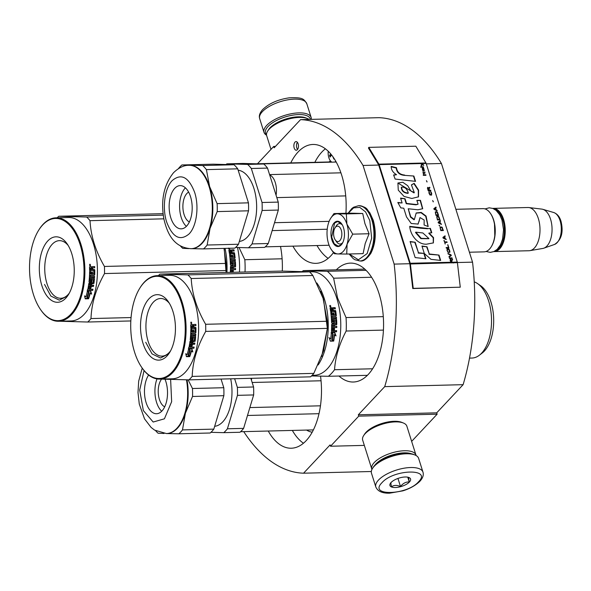 <?xml version="1.0" encoding="UTF-8"?>
<svg xmlns="http://www.w3.org/2000/svg" width="591" height="591" viewBox="0 0 591 591"><rect width="100%" height="100%" fill="white"/><g stroke="black" fill="none" stroke-linecap="round" stroke-linejoin="round"><path stroke-width="0.89" d="M411.646 441.374L437.141 414.188L436.712 412.836L463.115 384.675A176.842 94.235 -91.4 0 0 472.541 262.153L441.433 163.5A176.842 94.235 -91.4 0 0 378.934 117.683L300.546 119.641L274.143 147.794L273.714 146.45L257.491 163.751M364.329 445.392L330.532 446.235L330.103 444.883L303.56 473.199L371.325 471.507M243.736 431.637A176.842 94.235 -91.4 0 0 303.56 473.199M275.443 146.405L273.714 146.45M368.784 147.373L378.934 164.143A1.854 0.99 88.6 0 1 379.141 164.616L410.25 263.261A1.854 0.99 88.6 0 1 410.368 263.83L413.235 288.364L460.271 287.196L457.404 262.655A1.854 0.99 -91.4 0 0 457.286 262.094L426.177 163.441A1.854 0.99 -91.4 0 0 425.971 162.976L415.82 146.206L368.784 147.373L368.459 148.06L378.617 164.83A0.923 0.495 88.6 0 1 378.72 165.066L363.044 165.458A176.842 94.235 -91.4 0 0 300.546 119.641M441.433 163.5L426.318 163.877M378.72 165.066L409.822 263.712L394.145 264.103L363.044 165.458M472.541 262.153L457.382 262.53M463.115 384.675L384.726 386.632A176.842 94.235 -91.4 0 0 394.145 264.103M384.726 386.632L358.323 414.793L436.712 412.836M437.141 414.188L358.744 416.138L358.323 414.793M330.532 446.235L358.744 416.138M297.362 149.693A4.322 2.305 -91.4 0 0 298.381 144.802A4.322 2.305 -91.4 0 0 296.069 141.596A4.322 2.305 -91.4 0 0 294.983 142.143A4.322 2.305 -91.4 0 0 293.963 147.033A4.322 2.305 -91.4 0 0 296.283 150.247A4.322 2.305 -91.4 0 0 297.362 149.693M320.536 376.164A59.462 31.685 88.6 0 1 291.267 448.222A59.462 31.685 88.6 0 1 268.248 431.031M280.511 246.462A59.462 31.685 88.6 0 1 282.299 271.084M290.765 162.924A59.462 31.685 88.6 0 1 312.971 144.463A59.462 31.685 88.6 0 1 341.613 174.936A59.462 31.685 88.6 0 1 345.92 213.27M333.494 252.616A59.462 31.685 88.6 0 1 315.934 263.35A59.462 31.685 88.6 0 1 292.914 246.151M336.316 269.814A59.462 31.685 88.6 0 1 350.389 263.121A59.462 31.685 88.6 0 1 379.03 293.601A59.462 31.685 88.6 0 1 353.352 382.015A59.462 31.685 88.6 0 1 338.961 376.024M297.391 142.328A4.322 2.305 -91.4 0 0 297.569 149.449M266.497 134.667A23.477 9.449 -17.5 0 1 268.055 126.496A23.477 9.449 -17.5 0 1 292.604 115.171A23.477 9.449 -17.5 0 1 310.423 119.389M266.563 135.206A24.711 9.944 -17.5 0 1 264.007 132.354A24.711 9.944 -17.5 0 1 266.674 125.44A24.711 9.944 -17.5 0 1 291.932 113.62A24.711 9.944 -17.5 0 1 311.147 117.491A24.711 9.944 -17.5 0 1 311.294 119.367M422.964 472.135L418.627 458.38A24.711 9.944 162.5 0 0 414.912 454.967L413.582 454.427A23.477 9.449 162.5 0 0 374.857 465.228A23.477 9.449 162.5 0 0 373.357 467.112L372.574 468.316A24.711 9.944 162.5 0 0 371.488 473.243L375.824 486.991C377.738 491.328 382.325 493.389 389.58 493.182L402.744 490.87C406.246 489.843 414.025 487.028 419.942 481.222C422.868 477.956 423.873 474.928 422.964 472.135A24.711 9.944 162.5 0 0 403.756 468.257A24.711 9.944 162.5 0 0 378.491 480.084A24.711 9.944 162.5 0 0 375.824 486.991M414.912 454.967A24.711 9.944 162.5 0 0 374.155 466.329A24.711 9.944 162.5 0 0 372.574 468.316M418.539 481.805C432.413 468.19 393.562 469.158 381.956 482.714C368.082 496.329 406.926 495.369 418.539 481.805M409.393 482.034A10.808 4.351 162.5 0 0 408.935 477.513A10.808 4.351 162.5 0 0 391.102 482.485A10.808 4.351 162.5 0 0 390.407 483.357A10.808 4.351 162.5 0 0 396.081 487.486A10.808 4.351 162.5 0 0 409.393 482.034M391.161 482.389C390.732 482.19 390.836 483.652 391.456 486.792C393.946 485.048 396.967 484.967 400.506 486.563C402.899 483.357 405.825 481.813 409.267 481.938C408.647 478.799 408.544 477.336 408.972 477.535L408.891 477.498M409.267 481.938L407.768 477.181M400.506 486.563L397.95 478.444M309.063 119.426A23.167 9.323 162.5 0 0 307.379 118.532L305.717 117.86A21.623 8.702 162.5 0 0 270.05 127.804A21.623 8.702 162.5 0 0 268.669 129.54L267.693 131.047A23.167 9.323 162.5 0 0 266.674 135.664L270.988 149.353M307.379 118.532A23.167 9.323 162.5 0 0 269.171 129.185A23.167 9.323 162.5 0 0 267.693 131.047M416.079 455.521A23.167 9.323 162.5 0 0 415.961 455.07L406.867 426.207A23.167 9.323 162.5 0 0 403.38 423.008L401.717 422.336A21.623 8.702 162.5 0 0 366.051 432.287A21.623 8.702 162.5 0 0 364.669 434.016L363.694 435.523A23.167 9.323 162.5 0 0 362.675 440.14L371.776 469.003A23.167 9.323 162.5 0 0 371.938 469.439M403.38 423.008A23.167 9.323 162.5 0 0 365.172 433.661A23.167 9.323 162.5 0 0 363.694 435.523M415.961 455.07A23.167 9.323 162.5 0 0 397.95 451.435A23.167 9.323 162.5 0 0 374.273 462.524A23.167 9.323 162.5 0 0 371.776 469.003M411.284 453.748A21.623 8.702 162.5 0 0 376.002 463.839A21.623 8.702 162.5 0 0 374.849 465.235M335.282 239.939A7.72 4.115 88.6 0 0 340.497 239.754A7.72 4.115 88.6 0 0 341.251 230.113A7.72 4.115 -91.4 0 0 334.979 227.941A7.72 4.115 -91.4 0 0 334.196 237.641A7.72 4.115 88.6 0 0 335.282 239.939L336.589 241.822M490.367 213.27L490.693 213.743A21.003 11.192 -91.4 0 1 493.648 220A21.003 11.192 88.6 0 1 491.505 246.366L491.202 246.853A21.623 11.524 88.6 0 0 493.411 219.712A21.623 11.524 -91.4 0 0 490.367 213.27A21.623 11.524 -91.4 0 0 482.995 208.63L455.875 209.303M491.202 246.853A21.623 11.524 88.6 0 1 484.073 251.862L469.409 252.224M495.517 250.68A21.003 11.192 88.6 0 0 502.793 219.771A21.003 11.192 -91.4 0 0 494.482 209.236M493.817 251.603A21.623 11.524 88.6 0 0 494.261 251.603A21.623 11.524 88.6 0 0 503.598 219.453A21.623 11.524 -91.4 0 0 493.182 208.372A21.623 11.524 -91.4 0 0 492.739 208.401M553.73 212.524C557.18 213.779 559.603 216.668 560.977 221.167C563.659 232.182 561.509 239.946 554.528 244.452A16.201 8.636 88.6 0 0 560.069 220.628A16.201 8.636 88.6 0 0 553.73 212.524L542.833 209.317A19.725 10.512 -91.4 0 1 550.553 219.187A19.725 10.512 88.6 0 1 543.801 248.19A19.725 10.512 88.6 0 1 542.841 248.442L529.905 250.65A21.623 11.524 88.6 0 0 538.357 218.589A21.623 11.524 -91.4 0 0 528.834 207.552A21.623 11.524 -91.4 0 0 527.94 207.507L493.182 208.372M529.905 250.65A21.623 11.524 88.6 0 1 529.019 250.739L494.261 251.603M542.833 209.317A19.725 10.512 -91.4 0 0 541.866 209.118L528.834 207.552M343.245 251.404A20.079 10.697 -91.4 0 0 347.094 244.172L346.732 254.049L338.052 253.953A20.079 10.697 -91.4 0 0 343.245 251.404M342.817 242.495A10.195 5.43 88.6 0 1 342.617 242.724A10.195 5.43 88.6 0 1 340.069 244.017A10.195 5.43 88.6 0 1 335.932 240.714M335.592 227.136A10.195 5.43 88.6 0 1 337.003 224.927A10.195 5.43 88.6 0 1 339.559 223.634A10.195 5.43 88.6 0 1 342.381 225.008M348.269 213.211L353.632 207.855L359.779 207.382L365.541 211.888L369.796 220.502L371.673 238.107L367.181 253.554L358.382 259.796L349.281 253.99M341.206 244.933A12.662 6.752 88.6 0 1 331.935 240.042A12.662 6.752 88.6 0 1 334.233 222.822A12.662 6.752 88.6 0 1 341.724 223.937A12.662 6.752 88.6 0 1 342.219 243.603A12.662 6.752 88.6 0 1 341.206 244.933M346.732 254.049L363.11 253.642L365.208 243.507L369.094 233.74L364.942 223.642L362.711 213.499L350.345 213.159L333.967 213.573L337.52 213.802C341.568 214.164 344.693 217.599 346.895 224.092C348.867 230.837 348.934 237.53 347.094 244.172L352.716 234.147L346.895 224.092L346.333 213.905L362.711 213.499M346.333 213.905L337.52 213.802A20.079 10.697 -91.4 0 0 330.598 218.448A20.079 10.697 -91.4 0 0 328.411 223.376L328.286 223.797A20.079 10.697 88.6 0 0 328.485 243.44L328.618 243.869A20.079 10.697 88.6 0 0 331.374 249.638L331.721 250.141M338.052 253.953L337.793 253.945A20.079 10.697 88.6 0 1 331.374 249.638M369.094 233.74L352.716 234.147M337.793 253.945L334.366 253.709L332.238 250.909M330.849 218.042L333.967 213.573M342.3 243.462L341.384 244.659L338.288 246.218L334.181 243.714L331.677 237.057L334.58 223.08L337.675 221.514L341.805 224.055M292.346 430.433A58.694 31.279 -91.4 0 0 303.464 443.243M320.455 405.818L249.86 407.576M319.007 413.693L247.489 415.473M321.053 380.774L252.158 382.488M251.404 380.102A15.447 8.23 -91.4 0 0 251.655 378.306M187 379.843A41.702 22.222 88.6 0 1 185.397 413.235A41.702 22.222 88.6 0 1 177.411 428.276A41.702 22.222 -91.4 0 1 166.965 433.55L166.448 433.565A41.702 22.222 -91.4 0 0 176.886 428.283A41.702 22.222 -91.4 0 0 186.468 379.836M188.13 379.858L192.452 388.501A46.024 24.527 88.6 0 1 192.533 396.465L185.397 413.235L182.486 429.908A46.024 24.527 88.6 0 1 180.713 431.999A46.024 24.527 88.6 0 1 178.844 433.787L210.182 433.004A46.024 24.527 88.6 0 0 212.043 431.216A46.024 24.527 88.6 0 0 213.816 429.125L223.863 395.682A46.024 24.527 88.6 0 0 223.79 387.718L221.056 379.067M241.837 430.47A46.024 24.527 88.6 0 1 239.968 432.265L223.767 432.664A46.024 24.527 -91.4 0 0 225.636 430.876A46.024 24.527 -91.4 0 0 227.409 428.785L243.61 428.379A46.024 24.527 88.6 0 1 241.837 430.47M223.767 432.664L210.95 432.317M243.61 428.379L253.657 394.943L237.456 395.342L227.409 428.785M237.456 395.342A46.024 24.527 88.6 0 0 237.375 387.386L253.576 386.979A46.024 24.527 88.6 0 1 253.657 394.943M253.576 386.979L250.85 378.321M237.375 387.386L234.642 378.728M214.666 426.303A35.682 19.015 -91.4 0 0 222.785 421.841A35.682 19.015 88.6 0 0 230.689 378.824M155.714 430.809A46.024 24.527 -91.4 0 0 158.07 433.218L164.076 433.484M182.486 429.908L213.816 429.125M178.844 433.787L166.344 433.55M192.452 388.501L223.79 387.718M192.533 396.465L223.863 395.682M148.622 375.041A21.623 11.524 -91.4 0 0 145.253 399.257A21.623 11.524 -91.4 0 0 156.541 413.73A21.623 11.524 -91.4 0 0 161.949 410.989A21.623 11.524 88.6 0 0 165.059 379.319M156.992 378.912A21.623 11.524 -91.4 0 0 161.705 411.247M161.557 379.134A15.447 8.23 -91.4 0 0 158.395 394.581A15.447 8.23 -91.4 0 0 164.704 406.822M226.08 272.458L224.203 248.397M226.937 272.436A51.742 27.57 -91.4 0 0 225.068 248.375M233.91 257.107L232.462 257.24L234.043 256.922A51.742 27.57 -91.4 0 0 233.63 253.694L229.426 253.613A51.742 27.57 -91.4 0 0 228.887 250.392L229.197 249.897L230.653 249.86L231.384 250.562L228.916 250.089M232.315 250.976L231.99 251.463L232.315 250.976L234.154 250.931A51.742 27.57 -91.4 0 0 233.94 249.779L231.849 249.83L231.384 250.562L231.48 250.03M233.94 249.779L231.539 250.023M233.844 251.109L233.63 249.971M231.997 251.153L231.679 251.64L231.997 251.153M231.864 252.771L231.99 251.463L231.864 252.771L234.501 253.037A51.742 27.57 -91.4 0 1 235.107 257.809L234.782 257.905A51.122 27.245 -91.4 0 0 234.184 253.192M232.182 252.616L233.711 252.726M230.978 258.393L230.756 259.612L230.978 258.393L234.753 258.297L235.107 257.809M231.17 260.683L230.837 260.742A51.122 27.245 -91.4 0 1 231.022 264.014L231.347 263.992A51.742 27.57 -91.4 0 0 231.17 260.683L235.351 260.579L235.262 259.434L230.756 259.612M235.262 259.434L231.081 259.538M235.019 260.638L234.937 259.508M231.509 264.17L232.167 264.155L231.347 263.992M232.167 264.155L232.315 263.963A51.742 27.57 -91.4 0 0 232.211 261.865L232.507 261.385M232.588 261.377L234.989 261.311L232.418 261.421M235.188 267.029L235.595 266.541A51.742 27.57 -91.4 0 0 235.425 261.783L235.1 261.828A51.122 27.245 -91.4 0 1 235.262 266.534L234.863 267.014L233.017 267.066L234.863 267.014M235.573 269.673L231.059 269.732L235.573 269.673L235.587 268.536L233.017 268.558A51.122 27.245 -91.4 0 0 233.017 267.066M233.342 268.587A51.742 27.57 -91.4 0 0 233.349 267.08M230.97 272.34A51.122 27.245 -91.4 0 0 231.059 269.732M231.303 272.333A51.742 27.57 -91.4 0 0 231.391 269.777M232.27 272.303A51.742 27.57 -91.4 0 0 232.344 270.22L233.312 270.198A51.742 27.57 -91.4 0 1 233.231 272.281M232.898 272.288A51.122 27.245 -91.4 0 0 232.98 270.205M230.335 272.355A51.742 27.57 -91.4 0 0 230.446 266.674L230.845 266.179L234.612 265.906A51.742 27.57 -91.4 0 0 234.509 262.692L232.898 262.759A51.122 27.245 -91.4 0 1 232.98 264.834L232.588 265.315L230.8 265.359M233.356 262.537L233.231 262.722A51.742 27.57 -91.4 0 1 233.312 264.82L232.92 265.315L230.83 265.366L230.409 264.894A51.742 27.57 -91.4 0 0 229.559 254.544L230.52 254.522L229.574 254.669M230.83 265.366L230.409 264.894M230.52 254.522A51.742 27.57 -91.4 0 1 230.83 256.996L230.505 257.107A51.122 27.245 -91.4 0 0 230.202 254.655M232.788 257.137A51.742 27.57 -91.4 0 0 232.529 255.031L231.561 255.053A51.742 27.57 -91.4 0 1 231.82 257.159L231.495 257.262A51.122 27.245 -91.4 0 0 231.487 257.166M232.529 255.031L231.583 255.172M232.462 257.24A51.122 27.245 -91.4 0 0 232.211 255.157M231.413 267.309L231.236 268.602L231.413 267.309L232.381 267.102A51.742 27.57 -91.4 0 1 232.374 268.617L231.539 268.632M232.381 267.102L231.088 267.295M230.246 252.66L231.214 252.638A51.742 27.57 -91.4 0 0 230.941 251.005L229.692 251.397A51.122 27.245 -91.4 0 1 229.929 252.822L230.246 252.66A51.742 27.57 -91.4 0 0 230.002 251.219L229.692 251.397M230.896 252.793L229.929 252.822M231.495 257.262L230.505 257.107M235.24 269.629L235.262 268.499M234.664 261.37L235.1 261.828M234.782 257.905L234.428 258.385M229.773 248.257L229.293 249.114L228.473 248.286M234.021 252.564L234.501 253.037M234.989 261.311L235.425 261.783M230.83 256.996L231.82 257.159M237.493 247.489A51.742 27.57 88.6 0 1 239.481 272.126M282.106 258.792L244.829 259.715A57.15 30.451 88.6 0 1 245.021 271.986M244.829 259.715L239.045 247.533M228.754 248.87L229.655 248.648L228.643 248.73M229.655 248.648L229.227 248.198M228.739 248.671L228.614 248.08M130.833 320.95L87.749 322.021A58.694 31.279 -91.4 0 0 89.404 320.381A58.694 31.279 88.6 0 0 90.992 318.556C91.516 303.656 96.023 288.652 104.518 273.559A58.694 31.279 88.6 0 0 104.444 266.445C95.646 251.286 90.837 236.031 90.017 220.679L163.877 218.833M69.361 293.033A28.819 15.359 88.6 0 1 68.031 294.636A28.819 15.359 -91.4 0 1 60.821 298.285A28.819 15.359 -91.4 0 1 45.396 276.906A28.819 15.359 -91.4 0 1 52.171 244.305A28.819 15.359 88.6 0 1 59.381 240.655A28.819 15.359 88.6 0 1 68.179 245.472M47.768 240.965A32.741 17.449 -91.4 0 0 41.828 285.505A32.741 17.449 -91.4 0 0 65.8 298.137A32.741 17.449 -91.4 0 0 68.401 294.702A32.741 17.449 -91.4 0 0 67.138 243.854A32.741 17.449 -91.4 0 0 47.768 240.965M38.644 230.276A51.122 27.245 -91.4 0 1 42.715 224.92A51.122 27.245 88.6 0 1 80.132 244.644A51.122 27.245 88.6 0 1 70.854 314.183A51.122 27.245 -91.4 0 1 40.624 309.677L40.949 310.149A51.742 27.57 -91.4 0 0 58.598 321.26A51.742 27.57 -91.4 0 0 71.548 314.715A51.742 27.57 88.6 0 0 83.708 256.184A51.742 27.57 88.6 0 0 56.019 217.813A51.742 27.57 88.6 0 0 43.062 224.366A51.742 27.57 -91.4 0 0 38.947 229.788L38.644 230.276A51.122 27.245 -91.4 0 0 40.624 309.677M59.772 321.231A58.694 31.279 -91.4 0 0 59.794 321.253L87.749 322.021M223.996 248.397L226.072 263.416A58.694 31.279 88.6 0 1 226.146 270.523L104.518 273.559M226.043 272.458L226.146 270.523M226.072 263.416L104.444 266.445M163.256 215.124L86.692 217.03A58.694 31.279 88.6 0 1 90.017 220.679M163.079 213.661L58.745 216.262L86.692 217.03M57.194 217.784A58.694 31.279 88.6 0 1 58.745 216.262M56.019 217.813L68.563 217.503A51.742 27.57 88.6 0 1 96.252 255.873A51.742 27.57 88.6 0 1 84.092 314.397A51.742 27.57 -91.4 0 1 71.134 320.95L58.598 321.26M131.062 317.559L90.992 318.556M90.438 290.824L91.332 293.853L89.98 292.907A51.122 27.245 88.6 0 1 88.384 298.196L87.106 297.295M87.121 290.905L88.938 292.227A51.742 27.57 88.6 0 1 87.394 297.635L88.384 298.196M89.98 292.907L91.627 294.148L90.741 291.082L87.424 291.164L88.938 292.227M90.275 293.195A51.742 27.57 88.6 0 1 88.665 298.544M89.603 270.545L93.629 270.449L89.603 270.523A51.742 27.57 88.6 0 0 89.522 267.198L89.906 266.681L91.354 266.644L91.989 267.383L91.029 266.681L89.788 266.711M91.989 267.383L92.528 266.622L94.649 266.563L94.368 267.789M94.649 266.563A51.742 27.57 88.6 0 1 94.7 267.767L92.853 267.812L92.492 269.518L92.137 268.336L92.846 267.812M92.492 269.518L94.331 269.466L94.745 269.954A51.742 27.57 88.6 0 1 94.678 274.815L94.25 275.31L94.346 274.749A51.122 27.245 88.6 0 0 94.42 269.947L94.006 269.466M94.331 269.466L94.42 269.947M94.25 275.31L90.475 275.406L90.423 276.455M90.416 276.551L94.597 276.448L94.53 277.585L90.017 277.593A51.122 27.245 88.6 0 1 89.743 280.806L90.061 280.976M94.53 277.585L90.017 277.593M90.349 277.689A51.742 27.57 88.6 0 1 90.068 280.939L89.743 280.806M93.747 278.206L94.434 278.775L94.072 278.317L91.664 278.376L91.221 278.856A51.742 27.57 88.6 0 1 91.029 280.917L90.068 280.939M94.109 278.664A51.122 27.245 88.6 0 1 93.622 283.244L91.309 283.754A51.122 27.245 88.6 0 1 91.103 285.18L93.666 285.32L93.489 286.399L93.348 285.128M94.434 278.775A51.742 27.57 88.6 0 1 93.939 283.414L93.622 283.244M91.42 285.372A51.742 27.57 88.6 0 0 91.627 283.931L91.309 283.754M88.487 289.021L88.798 289.258A51.742 27.57 88.6 0 0 89.307 286.509L88.99 286.303A51.122 27.245 88.6 0 1 88.487 289.021L88.702 289.184M92.713 290.38L87.97 290.499L87.66 290.07L87.97 290.499L92.713 290.38L92.942 289.324L90.696 289.383A51.742 27.57 88.6 0 0 91.169 286.894L90.201 286.923A51.742 27.57 88.6 0 1 89.729 289.405L88.798 289.258M87.667 290.247L87.357 289.819M93.068 279.543L91.79 279.58L93.393 279.669A51.742 27.57 88.6 0 1 93.053 282.793L89.256 283.067L88.79 283.54A51.742 27.57 88.6 0 1 87.66 290.07M91.79 279.58A51.122 27.245 88.6 0 1 91.583 281.604L89.071 282.121M92.115 279.698A51.742 27.57 88.6 0 1 91.908 281.752L91.583 281.604M91.908 281.752L91.442 282.225L89.086 282.151M90.238 271.483A51.122 27.245 88.6 0 1 90.201 273.943L90.526 274.002A51.742 27.57 88.6 0 0 90.571 271.476L89.603 271.498A51.742 27.57 88.6 0 1 89.005 281.826M92.166 272.008A51.122 27.245 88.6 0 1 92.13 274.084L92.455 274.143A51.742 27.57 88.6 0 0 92.499 272L91.531 272.023A51.742 27.57 88.6 0 1 91.487 274.165L90.526 274.002M92.455 274.143L93.74 273.921A51.742 27.57 88.6 0 0 93.784 270.634L93.629 270.449M89.669 284.153L89.514 285.246L90.453 285.401A51.742 27.57 88.6 0 0 90.667 283.953L89.352 283.976L89.47 285.224M90.519 268.063L90.194 268.085A51.122 27.245 88.6 0 1 90.231 269.562L91.524 269.54A51.742 27.57 88.6 0 0 91.479 267.849L90.519 268.063A51.742 27.57 88.6 0 1 90.556 269.562M89.352 283.976L90.342 283.776M92.632 289.088L92.41 290.129M90.815 286.901A51.122 27.245 88.6 0 1 90.386 289.139L90.748 289.132M88.99 286.303L93.171 286.199M94.272 276.359L94.198 277.482M93.925 275.236L90.15 275.332L90.091 276.462M92.418 266.644L94.324 266.6M90.009 264.214L90.113 265.861L89.869 264.243M89.773 264.28L90.268 264.657M90.364 265.366L90.002 265.847M93.939 283.414L91.627 283.931M89.307 286.509L93.489 286.399M87.365 291.393L88.724 292.346A51.742 27.57 88.6 0 1 87.172 297.746L88.591 298.758L85.244 298.847L84.55 295.877L85.887 296.83A51.742 27.57 88.6 0 0 87.365 291.393M88.414 292.131A51.122 27.245 88.6 0 1 86.892 297.406L87.172 297.746M85.163 298.485L88.103 298.411M90.512 264.879L90.113 264.982L90.541 265.366L89.625 265.389L89.647 264.672L90.172 264.702M68.918 293.838L66.982 296.276L59.307 300.162L50.833 296.047L44.539 284.448M364.78 269.104L303.294 270.641A57.15 30.451 -91.4 0 0 302.245 271.505M321.689 356.484L327.348 328.537L323.484 298.95L320.573 291.341M318.121 364.965A51.742 27.57 -91.4 0 0 324.289 298.64A51.742 27.57 -91.4 0 0 316.828 282.963M312.114 375.315L314.486 375.255A51.742 27.57 88.6 0 0 336.826 298.322A51.742 27.57 -91.4 0 0 311.908 271.808L309.536 271.867M334.55 334.838A51.742 27.57 -91.4 0 1 333.745 340.837L332.327 339.788A51.742 27.57 -91.4 0 0 333.058 333.775L331.381 332.615L334.698 332.534L336.05 335.895L334.225 334.705A51.122 27.245 -91.4 0 1 333.435 340.608M335.725 335.747L334.373 332.423M332.12 339.921L333.701 341.081L332.12 339.921A51.742 27.57 -91.4 0 0 332.866 333.908L331.034 332.755M331.81 339.729A51.122 27.245 -91.4 0 0 332.541 333.782M333.701 341.081L330.354 341.17L329.202 337.801L330.694 338.879L328.884 337.631M333.39 340.874L330.288 340.955M330.694 338.879A51.742 27.57 -91.4 0 0 331.359 332.859L332.866 333.908M335.104 314.951L333.656 315.084L335.237 314.767A51.742 27.57 -91.4 0 0 334.824 311.546L330.62 311.464A51.742 27.57 -91.4 0 0 330.081 308.236L330.391 307.741L331.846 307.712L332.578 308.406L330.11 307.933M333.509 308.82L333.184 309.315L333.509 308.82L335.348 308.775A51.742 27.57 -91.4 0 0 335.141 307.623L333.051 307.675L332.578 308.406L332.681 307.874M335.141 307.623L332.74 307.867M335.038 308.953L334.831 307.815M333.198 308.997L332.873 309.485L333.198 308.997M333.058 310.615L333.184 309.315L333.058 310.615L335.695 310.881A51.742 27.57 -91.4 0 1 336.301 315.653L335.983 315.749A51.122 27.245 -91.4 0 0 335.385 311.036M333.376 310.46L334.905 310.57M332.172 316.237L331.95 317.456L332.172 316.237L335.947 316.141L336.301 315.653M332.364 318.527L332.039 318.593A51.122 27.245 -91.4 0 1 332.216 321.859L332.541 321.836A51.742 27.57 -91.4 0 0 332.364 318.527L336.545 318.423L336.456 317.278L331.95 317.456M336.456 317.278L332.275 317.382M336.22 318.483L336.131 317.352M332.703 322.014L333.361 321.999L332.541 321.836M333.361 321.999L333.509 321.814A51.742 27.57 -91.4 0 0 333.405 319.709L333.701 319.236M333.782 319.221L336.19 319.162L333.62 319.273M336.382 324.88L336.789 324.385A51.742 27.57 -91.4 0 0 336.619 319.628L336.294 319.679A51.122 27.245 -91.4 0 1 336.456 324.378L336.057 324.865L334.21 324.91L336.057 324.865M336.767 327.525L332.26 327.577L336.767 327.525L336.789 326.38L334.21 326.402A51.122 27.245 -91.4 0 0 334.21 324.91M334.536 326.439A51.742 27.57 -91.4 0 0 334.543 324.924M332.585 327.628A51.742 27.57 -91.4 0 1 332.474 330.554L332.149 330.472A51.122 27.245 -91.4 0 0 332.26 327.577M332.622 330.738L333.435 330.716A51.742 27.57 -91.4 0 0 333.538 328.064L334.506 328.042A51.742 27.57 -91.4 0 1 334.403 330.694L334.07 330.605A51.122 27.245 -91.4 0 0 334.181 328.049M331.64 331.839L331.462 331.425L331.832 331.891L336.575 331.773L336.648 330.635L334.403 330.694M331.462 331.425A51.742 27.57 -91.4 0 0 331.64 324.518L332.039 324.031L335.814 323.75A51.742 27.57 -91.4 0 0 335.703 320.536L334.092 320.603A51.122 27.245 -91.4 0 1 334.174 322.679L333.782 323.166L331.994 323.211M334.572 320.374L334.425 320.566A51.742 27.57 -91.4 0 1 334.506 322.671L334.114 323.159L332.024 323.211L331.603 322.738A51.742 27.57 -91.4 0 0 330.753 312.388L331.721 312.366L330.768 312.521M332.024 323.211L331.603 322.738M331.721 312.366A51.742 27.57 -91.4 0 1 332.024 314.848L331.706 314.951A51.122 27.245 -91.4 0 0 331.396 312.499M333.981 314.981A51.742 27.57 -91.4 0 0 333.73 312.875L332.763 312.898A51.742 27.57 -91.4 0 1 333.014 315.003L332.689 315.114A51.122 27.245 -91.4 0 0 332.681 315.018M333.73 312.875L332.777 313.023M333.656 315.084A51.122 27.245 -91.4 0 0 333.405 313.008M332.43 326.446L332.282 325.139L332.415 326.446M332.607 325.153L333.575 324.947A51.742 27.57 -91.4 0 1 333.575 326.461L332.763 326.483M333.575 324.947L332.282 325.139M331.204 309.063L330.886 309.241A51.122 27.245 -91.4 0 1 331.13 310.667L331.44 310.504A51.742 27.57 -91.4 0 0 331.204 309.063L332.135 308.857A51.742 27.57 -91.4 0 1 332.408 310.482L331.44 310.504M332.09 310.637L331.13 310.667M332.689 315.114L331.706 314.951M336.316 330.554L336.249 331.677L331.588 331.795M336.442 327.473L336.456 326.35M335.858 319.214L336.294 319.679M335.983 315.749L335.622 316.237M329.889 305.503L330.487 306.965L330.162 305.407L329.756 305.643M335.215 310.415L335.695 310.881M336.19 319.162L336.619 319.628M332.024 314.848L333.014 315.003M372.633 368.777L334.536 369.73A57.15 30.451 88.6 0 1 328.382 376.29L367.425 375.322M383.3 316.636L346.031 317.566A57.15 30.451 88.6 0 1 346.163 331.026L383.441 330.103M334.536 369.73C335.415 356.905 339.293 344.006 346.163 331.026M311.509 375.942L328.382 376.29M346.031 317.566L337.557 297.938L333.62 278.206A57.15 30.451 -91.4 0 0 327.333 271.299L303.294 270.641M366.073 270.331L327.333 271.299M371.576 277.26L333.62 278.206M479.367 355.228L482.263 352.997A36.14 19.259 88.6 0 0 490.929 301.912A36.14 19.259 -91.4 0 0 480.586 285.682L477.58 283.599A38.459 20.493 -91.4 0 1 488.594 300.863A38.459 20.493 88.6 0 1 479.367 355.228A38.459 20.493 88.6 0 1 471.987 358.043L469.52 358.109M477.58 283.599A38.459 20.493 -91.4 0 0 474.233 281.848M329.948 306.714L330.857 306.493L329.837 306.581M330.857 306.493L330.413 306.345L330.709 305.813L329.867 305.835L329.933 306.515M323.794 350.123A52.51 27.984 88.6 0 1 323.595 350.795L313.821 373.372A58.694 31.279 88.6 0 1 312.225 375.196A58.694 31.279 88.6 0 1 310.57 376.836L188.943 379.865A58.694 31.279 -91.4 0 0 190.597 378.225A58.694 31.279 88.6 0 0 192.193 376.401C192.71 361.5 197.217 346.503 205.712 331.403A58.694 31.279 88.6 0 0 205.638 324.289C196.847 309.137 192.038 293.875 191.211 278.524L312.838 275.495A58.694 31.279 88.6 0 0 309.514 271.845L187.886 274.874A58.694 31.279 88.6 0 1 191.211 278.524M309.514 271.845L281.567 271.077L159.939 274.106L187.886 274.874M170.555 350.884A28.819 15.359 88.6 0 1 169.233 352.48A28.819 15.359 -91.4 0 1 162.015 356.129A28.819 15.359 -91.4 0 1 146.59 334.757A28.819 15.359 -91.4 0 1 153.364 302.149A28.819 15.359 88.6 0 1 160.582 298.499A28.819 15.359 88.6 0 1 169.373 303.316M148.969 298.81A32.741 17.449 -91.4 0 0 143.022 343.349A32.741 17.449 -91.4 0 0 166.994 355.981A32.741 17.449 -91.4 0 0 169.595 352.554A32.741 17.449 -91.4 0 0 168.332 301.698A32.741 17.449 -91.4 0 0 148.969 298.81M139.838 288.127A51.122 27.245 -91.4 0 1 143.909 282.764A51.122 27.245 88.6 0 1 181.326 302.496A51.122 27.245 88.6 0 1 172.055 372.035A51.122 27.245 -91.4 0 1 141.818 367.528L142.143 367.994A51.742 27.57 -91.4 0 0 159.792 379.112A51.742 27.57 -91.4 0 0 172.742 372.559A51.742 27.57 88.6 0 0 184.909 314.028A51.742 27.57 88.6 0 0 157.213 275.657A51.742 27.57 88.6 0 0 144.256 282.21A51.742 27.57 -91.4 0 0 140.141 287.64L139.838 288.127A51.122 27.245 -91.4 0 0 141.818 367.528M160.966 379.082A58.694 31.279 -91.4 0 0 160.988 379.097L188.943 379.865M322.834 297.561A52.51 27.984 88.6 0 1 323.07 298.3L312.838 275.495M323.07 298.3L327.266 321.26A58.694 31.279 88.6 0 1 327.34 328.374L205.712 331.403M323.595 350.795L327.34 328.374M327.266 321.26L205.638 324.289M158.395 275.628A58.694 31.279 88.6 0 1 159.939 274.106M157.213 275.657L169.757 275.347A51.742 27.57 88.6 0 1 197.446 313.718A51.742 27.57 88.6 0 1 185.286 372.241A51.742 27.57 -91.4 0 1 172.336 378.794L159.792 379.112M313.821 373.372L192.193 376.401M191.632 348.668L192.526 351.697L191.174 350.751A51.122 27.245 88.6 0 1 189.578 356.041L188.307 355.139M188.315 348.749L190.132 350.079A51.742 27.57 88.6 0 1 188.588 355.479L189.578 356.041M191.174 350.751L192.821 351.992L191.935 348.926L188.618 349.008L190.132 350.079M191.469 351.039A51.742 27.57 88.6 0 1 189.859 356.388M190.199 339.67L190.553 340.12L190.199 339.67A51.742 27.57 88.6 0 0 190.797 329.35L191.765 329.32A51.742 27.57 88.6 0 1 191.72 331.846L192.681 332.009A51.742 27.57 88.6 0 0 192.725 329.867L193.693 329.844A51.742 27.57 88.6 0 1 193.649 331.987L194.934 331.765A51.742 27.57 88.6 0 0 194.978 328.478L190.797 328.397A51.742 27.57 88.6 0 0 190.716 325.043L191.1 324.533L192.548 324.496L193.183 325.227L192.223 324.525L190.982 324.555M193.183 325.227L193.73 324.466L195.843 324.415L195.562 325.634M195.843 324.415A51.742 27.57 88.6 0 1 195.894 325.611L194.047 325.656L193.685 327.362L193.331 326.18L193.722 325.678M193.685 327.362L195.532 327.318L195.939 327.798A51.742 27.57 88.6 0 1 195.872 332.667L195.444 333.154L195.547 332.6A51.122 27.245 88.6 0 0 195.614 327.791L195.2 327.311M195.532 327.318L195.614 327.791M195.444 333.154L191.669 333.25L191.617 334.299M191.61 334.395L195.791 334.292L195.724 335.429L191.218 335.437A51.122 27.245 88.6 0 1 190.937 338.65L191.262 338.82M195.724 335.429L191.218 335.437M191.543 335.533A51.742 27.57 88.6 0 1 191.262 338.791L190.937 338.65M194.941 336.05L195.636 336.619L195.266 336.161L192.858 336.22L192.422 336.7A51.742 27.57 88.6 0 1 192.23 338.761L191.262 338.791M195.311 336.508A51.122 27.245 88.6 0 1 194.816 341.088L192.503 341.598A51.122 27.245 88.6 0 1 192.297 343.031L194.86 343.164L194.683 344.25L194.542 342.972M195.636 336.619A51.742 27.57 88.6 0 1 195.133 341.258L194.816 341.088M192.614 343.223A51.742 27.57 88.6 0 0 192.829 341.775L192.503 341.598M189.681 346.865L189.992 347.102A51.742 27.57 88.6 0 0 190.501 344.354L190.191 344.147A51.122 27.245 88.6 0 1 189.681 346.865L189.896 347.028M193.914 348.232L189.164 348.35L188.861 347.914L189.164 348.35L193.914 348.232L194.136 347.168L191.89 347.227A51.742 27.57 88.6 0 0 192.363 344.738L191.395 344.767A51.742 27.57 88.6 0 1 190.923 347.249L189.992 347.102M188.861 348.092L188.551 347.671M194.269 337.387L192.984 337.424L194.594 337.513A51.742 27.57 88.6 0 1 194.254 340.645L190.45 340.918L189.984 341.384A51.742 27.57 88.6 0 1 188.861 347.914M192.984 337.424A51.122 27.245 88.6 0 1 192.777 339.448L190.265 339.973M193.309 337.542A51.742 27.57 88.6 0 1 193.102 339.596L192.777 339.448M193.102 339.596L192.644 340.069L190.28 339.995M191.432 329.335A51.122 27.245 88.6 0 1 191.395 331.787L191.757 331.965M193.368 329.852A51.122 27.245 88.6 0 1 193.323 331.928L193.649 331.987M194.823 328.293L190.797 328.374M190.871 341.997L190.708 343.09L191.647 343.245A51.742 27.57 88.6 0 0 191.861 341.797L190.546 341.827L190.671 343.068M191.72 325.914L191.388 325.929A51.122 27.245 88.6 0 1 191.425 327.407L192.718 327.384A51.742 27.57 88.6 0 0 192.681 325.693L191.72 325.914A51.742 27.57 88.6 0 1 191.75 327.407M190.546 341.827L191.543 341.628M193.826 346.932L193.604 347.973M192.009 344.752A51.122 27.245 88.6 0 1 191.58 346.991L191.942 346.976M190.191 344.147L194.373 344.043M195.466 334.203L195.399 335.333M195.119 333.08L191.344 333.176L191.285 334.307M193.612 324.489L195.518 324.444M191.203 322.065L191.307 323.705L191.063 322.088M190.967 322.132L191.462 322.501M191.558 323.218L191.196 323.698M195.133 341.258L192.829 341.775M190.501 344.354L194.683 344.25M188.566 349.237L189.918 350.197A51.742 27.57 88.6 0 1 188.366 355.59L189.785 356.602L186.438 356.691L185.744 353.721L187.081 354.674A51.742 27.57 88.6 0 0 188.566 349.237M189.608 349.975A51.122 27.245 88.6 0 1 188.086 355.25L188.366 355.59M186.364 356.336L189.297 356.262M191.706 322.723L191.307 322.826L191.735 323.211L190.819 323.233L190.841 322.516L191.366 322.553M170.112 351.682L168.176 354.127L160.501 358.006L152.035 353.891L145.733 342.292M328.234 151.252A9.264 4.935 -91.4 0 0 328.862 157.76A9.264 4.935 88.6 0 0 331.891 162.156M335.754 161.217A9.264 4.935 88.6 0 1 334.735 162.082M331.684 155.101L331.44 155.278A43.239 17.398 162.5 0 0 330.059 157.08L329.549 155.463A43.239 17.398 -17.5 0 1 330.716 153.919M334.247 158.728A42.803 17.228 162.5 0 0 333.908 159.105A43.239 32.18 -136.8 0 1 332.888 156.711M331.322 155.418L329.549 155.463M325.397 148.821A58.694 31.279 -91.4 0 0 321.814 152.079A58.694 31.279 -91.4 0 0 314.863 162.318M317.012 245.553A58.694 31.279 -91.4 0 0 328.131 258.37M329.135 221.344L274.527 222.704M327.229 229.227L272.148 230.601M345.72 195.894L276.824 197.616M336.213 162.045L260.727 163.929M340.918 172.823L269.57 174.604M276.071 195.229A15.447 8.23 -91.4 0 0 269.688 174.966M331.492 161.904L255.822 163.796M178.452 168.598A46.024 24.527 -91.4 0 1 180.041 166.751A46.024 24.527 88.6 0 1 181.902 164.963L202.676 165.532A46.024 24.527 88.6 0 1 206.392 169.617L209.642 186.675A41.702 22.222 88.6 0 1 210.064 228.362A41.702 22.222 88.6 0 1 202.078 243.396A41.702 22.222 -91.4 0 1 191.632 248.678L191.115 248.693A41.702 22.222 -91.4 0 0 201.553 243.411A41.702 22.222 -91.4 0 0 211.356 196.242A41.702 22.222 -91.4 0 0 189.031 165.317C184.06 165.133 178.896 167.593 173.54 172.698C163.796 184.946 160.589 200.415 163.921 219.091C167.12 232.906 173.451 247.585 191.115 248.693M189.031 165.317L189.556 165.303A41.702 22.222 88.6 0 1 190.176 165.303A41.702 22.222 88.6 0 1 209.642 186.675L217.119 203.629A46.024 24.527 88.6 0 1 217.2 211.593L210.064 228.362L207.145 245.029A46.024 24.527 88.6 0 1 205.38 247.119A46.024 24.527 88.6 0 1 203.511 248.907L234.849 248.131A46.024 24.527 88.6 0 0 236.71 246.344A46.024 24.527 88.6 0 0 238.483 244.246L248.53 210.81A46.024 24.527 88.6 0 0 248.449 202.846L237.73 168.834L206.392 169.617M266.504 245.597A46.024 24.527 88.6 0 1 264.635 247.385L248.434 247.792A46.024 24.527 -91.4 0 0 250.303 246.004A46.024 24.527 -91.4 0 0 252.069 243.913L268.27 243.507A46.024 24.527 88.6 0 1 266.504 245.597M248.434 247.792L235.617 247.437M268.27 243.507L278.324 210.064L262.123 210.47L252.069 243.913M262.123 210.47A46.024 24.527 88.6 0 0 262.042 202.506L278.243 202.107A46.024 24.527 88.6 0 1 278.324 210.064M278.243 202.107L267.516 168.095L251.315 168.494L262.042 202.506M263.8 164.01L243.027 163.441L226.826 163.847L247.599 164.416L263.8 164.01A46.024 24.527 88.6 0 1 267.516 168.095M247.599 164.416A46.024 24.527 88.6 0 1 251.315 168.494M226.826 163.847A46.024 24.527 -91.4 0 0 226.058 164.534M239.333 241.431A35.682 19.015 -91.4 0 0 247.452 236.969A35.682 19.015 88.6 0 0 256.029 197.904A35.682 19.015 88.6 0 0 238.166 170.215M180.381 245.937A46.024 24.527 -91.4 0 0 182.737 248.338L188.743 248.612M207.145 245.029L238.483 244.246M203.511 248.907L191.011 248.678M217.119 203.629L248.449 202.846M202.676 165.532L234.014 164.756A46.024 24.527 88.6 0 1 237.73 168.834M181.902 164.963L213.24 164.18L234.014 164.756M217.2 211.593L248.53 210.81M174.714 188.359A21.623 11.524 -91.4 0 0 169.632 212.819A21.623 11.524 -91.4 0 0 181.201 228.85A21.623 11.524 -91.4 0 0 186.616 226.117A21.623 11.524 88.6 0 0 191.698 201.657A21.623 11.524 88.6 0 0 180.129 185.618A21.623 11.524 88.6 0 0 174.714 188.359M185.411 187.842A21.623 11.524 88.6 0 0 185.168 188.101A21.623 11.524 -91.4 0 0 179.605 207.53A21.623 11.524 -91.4 0 0 186.372 226.368M188.632 192.112A15.447 8.23 88.6 0 0 186.867 193.493A15.447 8.23 -91.4 0 0 182.996 208.992A15.447 8.23 -91.4 0 0 189.371 221.95M453.341 263.01L453.319 262.81A1.544 0.82 -91.4 0 0 453.223 262.338L452.056 262.374L451.554 260.771L452.625 259.833L452.411 259.176L451.258 260.21L450.268 259.493M452.47 259.959L452.27 259.331M451.864 262.227L450.889 262.404L450.29 260.328L450.623 259.885L451.864 262.227L450.793 262.404M452.196 262.219L451.694 260.616M452.411 259.176L451.258 260.21M451.406 260.055L451.029 259.833M451.169 259.685L450.719 259.552M450.667 259.316L450.298 259.471M450.445 259.323L450.12 260.092L450.748 262.256A1.854 0.99 88.6 0 1 450.867 262.818L453.482 262.751A1.854 0.99 -91.4 0 0 453.363 262.19L457.286 262.094M453.223 262.338L451.723 262.374M451.029 262.249L450.327 260.609M404.591 175.047C399.775 174.559 397.078 172.114 396.495 167.718L391.176 166.403C391.198 169.839 392.985 172.602 396.546 174.7L393.613 174.943L395.135 179.066L415.547 181.363L413.863 176.029L404.303 175.35C399.464 174.862 396.768 172.417 396.206 168.021L391.153 166.773M414.173 183.343L411.41 184.894L414.313 192.6L410.775 190.863L407.724 185.7L402.803 182.272L397.906 183.018L398.282 190.154L404.059 196.426L411.801 198.473L418.509 196.825L418.591 190.103L414.173 183.343L411.499 184.983M410.752 216.801L408.218 208.763L417.903 209.783L422.728 208.704L420.467 200.319L416.84 200.408L418.103 204.117L416.227 204.523L406.519 203.415L405.049 198.746L400.572 198.096L402.102 202.949L397.809 202.477L400.801 207.884L403.764 208.209L406.505 216.912L411.218 223.501L418.103 224.055L420.061 217.591L424.183 220.037L424.094 225.008L428.187 226.545L426.081 216.077L421.206 212.42L416.212 212.952L414.365 219.512L410.752 216.801L410.472 217.104L408.218 208.763M427.625 228.444L409.733 226.353C410.243 234.42 417.076 244.452 426.392 244.216L433.373 242.894L433.558 237.626L429.066 233.024L431.792 232.795L430.403 228.377L427.345 228.747L420.755 228.229L409.844 226.708M421.952 246.033L424.286 253.443L430.979 259.338L440.672 260.417L438.995 255.076L429.295 253.99L427.02 246.772L421.952 246.033M415.163 257.573L425.919 258.769L424.235 253.436L418.48 252.771L415.17 242.258L410.102 241.52L415.163 257.573M449.566 258.489L452.174 258.422L451.997 257.861L449.382 257.92L449.566 258.489M449.145 257.166L451.288 255.593L451.044 254.839L447.956 253.399L448.133 253.967L450.83 255.231L448.968 256.605L449.145 257.166M447.01 250.385L448.022 252.357L449.854 252.305L449.862 251.072L448.842 249.107L447.173 248.959L447.01 250.385M446.116 247.555L446.294 248.124L448.909 248.057L447.838 244.667L448.399 247.503L446.116 247.555M445.222 236.378L445.045 235.809L442.91 237.383L443.147 238.136L446.235 239.577L445.267 238.653L444.676 236.769L445.222 236.378M441.891 227.055L440.059 227.099L440.768 230.601L443.383 230.534L441.891 227.055L440.103 227.047M439.734 226.065L439.076 225.23L439.734 226.065M438.359 222.962L441.447 224.41L440.487 223.479L439.896 221.595L440.443 221.204L440.265 220.635L438.123 222.209L438.359 222.962M438.877 216.779L437.946 216.136L436.705 216.454L437.414 219.948L440.022 219.882L438.877 216.779L436.749 216.402M437.451 212.258L436.52 211.615L435.279 211.933L435.988 215.427L438.596 215.36L437.451 212.258L435.323 211.881M433.373 201.819L432.678 200.504L433.373 201.819M423.363 175.379L425.971 175.313L425.793 174.751L423.178 174.818L423.363 175.379M423.924 169.004L423.658 167.97L422.24 168.287L422.846 170.74L423.274 171.013L422.698 168.657L423.488 170.629L424.301 170.895L423.584 168.634M444.137 240.389L445.267 243.972L444.787 242.465L447.128 242.406L446.944 241.837L444.609 241.896L443.907 240.544M435.981 207.072L433.846 208.645L434.082 209.399L437.17 210.839L436.21 209.916L435.611 208.032L436.165 207.633L435.981 207.072L433.86 208.682M424.877 173.252L424.899 171.922L424.752 172.69L423.614 172.808L423.067 171.782L423.392 172.816L422.949 172.831L423.777 174.042L423.762 173.281L424.877 173.252M430.721 191.624L431.364 194.557L429.864 194.402L429.14 191.573L428.889 192.91L429.93 194.971L431.6 195.119L431.496 192.843L430.484 191.75M430.669 190.206L429.502 190.236L428.992 188.632L429.923 187.849L429.716 187.192L428.704 188.071L427.744 187.332L427.426 188.101L428.231 190.834L430.846 190.767L430.669 190.206L429.354 190.383L428.992 188.632M427.108 181.932L426.414 180.624L427.108 181.932M423.415 167.216L423.267 166.743L420.659 166.81L420.807 167.275L423.415 167.216M423.562 164.837L420.275 163.116A1.854 0.99 88.6 0 1 420.482 163.581L421.915 164.401L421.073 165.465L421.25 166.034L422.395 164.675L423.74 165.399L421.287 163.567L426.177 163.441M413.863 176.029L404.303 175.35M415.155 181.319L413.582 176.325M396.546 174.7L393.709 175.209M414.313 192.6L414.032 192.902L397.913 183.025M418.347 196.988L418.295 190.332L413.892 183.646M428.054 226.493L425.727 216.254L421.021 212.753L416.071 213.115M414.365 219.512L414.077 219.815L410.472 217.104M419.012 221.684L419.928 217.754M417.94 224.211L418.731 221.98M402.102 202.949L398.009 202.831M405.049 198.746L400.683 198.458M406.519 203.415L406.239 203.71L404.769 199.049M417.911 204.264L415.938 204.826L406.239 203.71M420.467 200.319L417.061 200.696M422.565 208.867L420.186 200.622M430.403 228.377L427.345 228.747M431.423 232.824L430.115 228.68M429.066 233.024L428.785 233.327L433.218 237.789L433.284 242.99M427.02 246.772L422.063 246.395M429.295 253.99L426.739 247.075M438.995 255.076L429.014 254.285M440.288 260.372L438.707 255.378M415.17 242.258L410.213 241.882M418.48 252.771L414.882 242.561M424.235 253.436L418.199 253.074M425.527 258.732L423.954 253.738M451.997 257.861L449.433 258.068M451.989 258.43L451.856 258.008M450.83 255.231L448.983 256.642M451.044 254.839L448.037 253.657M451.132 255.711L450.903 254.994M447.424 248.855L447.055 249.099M448.259 248.833L447.284 249.003M448.562 248.922L448.118 248.988M448.842 249.107L448.421 249.07M449.19 249.476L448.702 249.254M449.419 249.853L449.049 249.624M449.862 251.072L449.478 250.473M448.399 247.503L446.161 247.703M448.724 248.065L447.697 244.814M445.045 235.809L442.918 237.419M445.067 236.481L444.905 235.957M444.676 236.769L445.267 238.653M446.057 239.015L445.126 238.801M442.238 227.424L441.75 227.203M442.467 227.801L442.09 227.579M443.198 230.534L442.526 228.422M439.586 225.592L439.179 225.555M440.265 220.635L438.138 222.246M440.288 221.315L440.125 220.79M439.896 221.595L440.487 223.479M441.27 223.841L440.347 223.634M439.106 217.156L438.736 216.927M439.837 219.889L439.172 217.776M437.68 212.627L437.31 212.405M438.411 215.368L437.746 213.248M433.188 201.819L432.73 200.652M425.793 174.751L423.23 174.958M425.786 175.32L425.653 174.899M424.308 170.038L423.991 169.624M422.691 169.89L422.373 169.477M423.267 168.169L422.24 168.339M423.518 168.066L423.126 168.317M423.658 168.583L423.511 168.117M444.609 241.896L443.996 240.537M446.944 241.837L444.469 242.051M446.936 242.406L446.803 241.992M444.787 242.465L445.082 243.972M436.01 207.744L435.84 207.219M435.611 208.032L436.21 209.916M436.993 210.27L436.069 210.064M425.04 173.06L424.707 172.077M423.762 173.281L423.813 174.042M423.392 172.816L422.993 172.971M423.614 172.808L423.149 171.922M424.611 172.786L423.474 172.964M431.061 192.001L430.58 191.78M431.297 192.37L430.92 192.149M431.762 193.693L431.356 192.991M429.162 192.252L428.992 191.72M429.487 193.745L429.081 193.05M430.337 194.675L429.945 194.735M431.171 194.653L430.196 194.823M430.654 190.775L430.529 190.354M428.475 187.694L428.024 187.569M428.704 188.071L428.335 187.842M429.716 187.192L428.564 188.219M429.775 187.975L429.576 187.34M426.916 181.939L426.547 180.765M423.267 166.743L420.703 166.95M422.395 164.675L421.25 166.019M408.004 193.36L408.285 193.058C404.148 192.769 401.91 190.804 401.57 187.148C404.805 186.859 407.044 188.825 408.285 193.058L408.004 193.36C403.816 193.028 401.577 191.056 401.289 187.45L401.548 187.17M428.807 238.698L420.844 238.624L415.495 232.47L415.776 232.167L422.846 232.965L428.948 238.557L421.25 238.358L415.776 232.167M447.202 250.525L447.409 249.52L448.436 249.402L449.522 251.079L449.315 252.091L448.037 252.121L447.136 250.148M444.875 238.712L443.11 237.907L444.484 236.865L444.875 238.712M440.251 228.481L440.458 227.469L441.736 227.439L442.873 229.973L440.783 230.172L440.184 228.096M440.096 223.546L438.323 222.733L439.697 221.699L440.096 223.546M436.889 217.828L437.096 216.823L438.374 216.794L439.512 219.327L437.429 219.527L436.83 217.451M435.464 213.307L435.67 212.302L436.948 212.272L438.086 214.806L436.003 215.006L435.404 212.93M423.873 170.673L422.92 168.649L423.91 169.477L423.873 170.673M435.818 209.975L434.045 209.162L435.419 208.128L435.818 209.975M429.022 190.391L428.187 190.413L427.625 188.625L427.921 187.901L428.601 188.448L429.022 190.391M420.733 163.722L421.147 163.714L420.585 163.109L425.971 162.976M409.822 263.712A0.923 0.495 88.6 0 1 409.881 264L412.754 288.534L413.235 288.364M449.263 252.039L448.288 252.209M448.429 252.061L448.037 252.121M447.579 251.131L447.343 250.377M445.016 238.565L443.25 237.752M442.873 229.973L440.783 230.172M440.923 230.025L440.391 228.325M440.236 223.391L438.463 222.585M439.512 219.327L437.429 219.527M437.569 219.379L437.03 217.68M438.086 214.806L436.003 215.006M436.143 214.851L435.604 213.159M423.245 169.683L422.92 168.649M435.959 209.827L434.186 209.015M429.162 190.243L428.187 190.413M428.335 190.265L427.625 188.625M412.754 288.534L460.271 287.196M264.007 132.354L259.671 118.599A24.711 9.944 -17.5 0 1 262.338 111.684A24.711 9.944 -17.5 0 1 287.595 99.864A24.711 9.944 -17.5 0 1 306.81 103.735L311.147 117.491M358.752 205.698A27.644 14.731 88.6 0 1 358.981 205.69A27.644 14.731 88.6 0 1 372.3 219.859A27.644 14.731 88.6 0 1 360.362 260.963A27.644 14.731 88.6 0 1 360.126 260.971M371.828 219.874A27.644 14.731 88.6 0 1 359.889 260.978L360.362 260.963C363.376 261.554 366.893 258.991 370.904 253.266C375.795 243.403 376.563 232.389 373.224 220.207L369.796 212.694C366.509 209.45 368.097 207.367 358.981 205.69L358.515 205.705A27.644 14.731 88.6 0 1 371.828 219.874M306.589 430.078A44.17 23.537 -91.4 0 0 312.203 432.213M240.581 431.718L312.255 429.93A41.702 22.222 -91.4 0 0 313.437 429.842M144.064 370.542L139.698 390.053L143.34 410.575L153.187 422.033L164.416 418.812L171.649 401.688L170.629 379.518M330.517 160.981A44.17 23.537 -91.4 0 0 328.965 161.971M172.247 180.536C164.667 188.13 162.008 208.069 166.699 222.135C172.638 237.471 180.1 241.401 189.083 233.933C196.663 226.346 199.322 206.399 194.631 192.341C188.692 177.005 181.23 173.074 172.247 180.536M457.404 262.655L450.874 262.869M420.482 163.581L379.141 164.616M450.748 262.256L410.25 263.261M420.275 163.116L378.934 164.143L378.617 164.83M450.867 262.818L409.881 264M259.671 118.599C258.755 115.836 259.759 112.807 262.7 109.512C269.2 103.351 278.08 99.451 289.339 97.818C303.419 97.212 303.84 99.162 306.81 103.735M334.979 227.941L336.198 225.991M554.528 244.452L543.801 248.19M349.089 253.99L353.204 258.607L354.925 259.737L359.889 260.978M348.077 213.218L351.896 208.453L353.566 207.227L358.515 205.705M330.598 218.448L331.189 217.51M494.475 223.176L494.815 236.755M486.083 251.478L490.271 252.372L493.891 251.574L497.216 249.321L500.437 244.925L502.564 239.156L503.539 229.788L501.966 219.985L499.727 214.821L496.108 210.389L492.872 208.453L489.215 207.81L485.019 208.911M142.232 368.119L138.686 381.114L137.999 392.483L139.262 403.963L144.514 418.842L151.097 427.426L154.583 430.122L166.448 433.565M265.248 246.846L329.106 245.25"/></g></svg>
